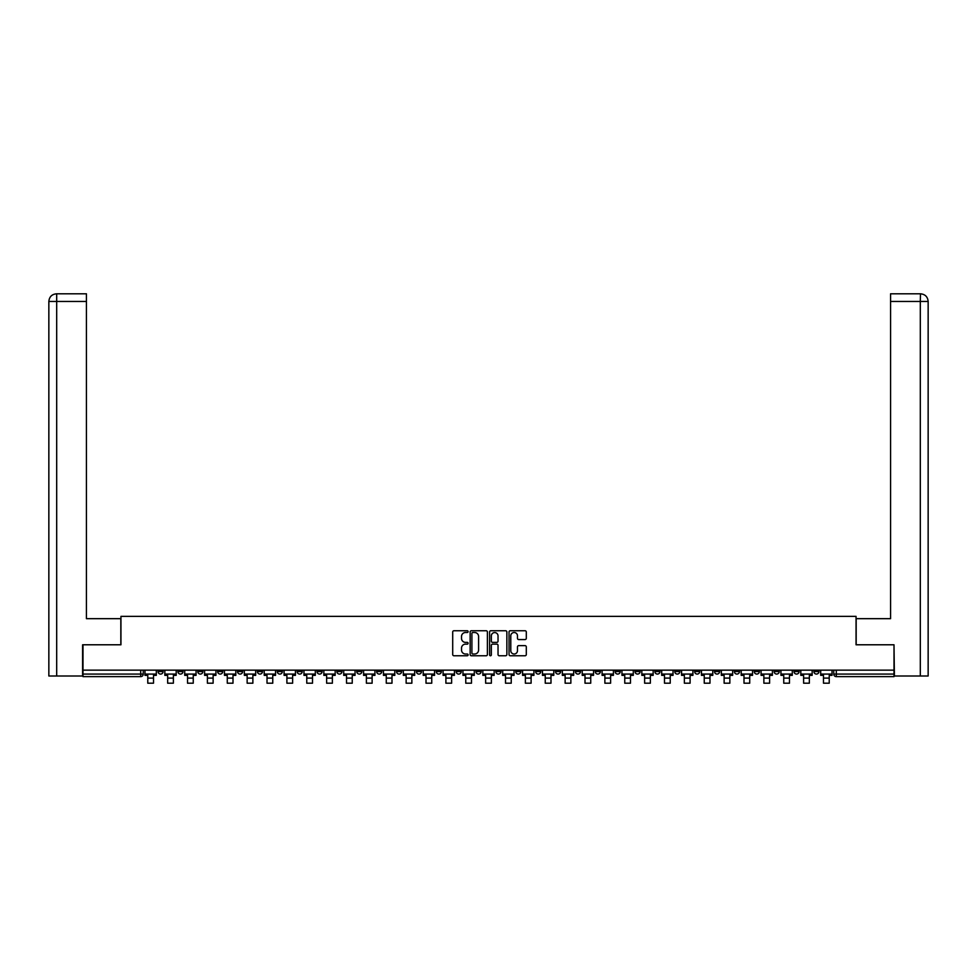 <?xml version="1.0" encoding="UTF-8"?>
<svg xmlns="http://www.w3.org/2000/svg" width="977" height="977" viewBox="0 0 977 977"><rect width="100%" height="100%" fill="white"/><g stroke="black" fill="none" stroke-linecap="round" stroke-linejoin="round"><path stroke-width="1.47" d="M468.117 631.63A0.879 0.879 0 0 0 467.238 630.751L453.951 630.751A1.246 1.246 0 0 0 452.705 631.997L452.705 654.517A1.246 1.246 0 0 0 453.951 655.762L467.238 655.762A0.879 0.879 0 0 0 468.117 654.883A0.879 0.879 0 0 0 467.238 654.016L465.516 654.016A4.006 4.006 0 0 1 461.523 650.01L461.523 648.13A4.006 4.006 0 0 1 465.516 644.136L467.238 644.136A0.879 0.879 0 0 0 468.117 643.257A0.879 0.879 0 0 0 467.238 642.377L465.516 642.377A4.006 4.006 0 0 1 461.523 638.384L461.523 636.503A4.006 4.006 0 0 1 465.516 632.498L467.238 632.498A0.879 0.879 0 0 0 468.117 631.63M813.878 670.137L813.878 671.541L818.97 671.541A2.552 2.552 0 0 1 816.418 674.081A2.552 2.552 0 0 1 813.878 671.541L813.878 670.137M694.635 670.137L694.635 671.541L699.727 671.541A2.552 2.552 0 0 1 697.175 674.081A2.552 2.552 0 0 1 694.635 671.541L694.635 670.137M674.753 670.137L674.753 671.541L679.858 671.541A2.552 2.552 0 0 1 677.305 674.081A2.552 2.552 0 0 1 674.753 671.541L674.753 670.137M555.51 670.137L555.51 671.541L560.603 671.541A2.552 2.552 0 0 1 558.062 674.081A2.552 2.552 0 0 1 555.51 671.541L555.51 670.137M535.64 670.137L535.64 671.541L540.733 671.541A2.552 2.552 0 0 1 538.18 674.081A2.552 2.552 0 0 1 535.64 671.541L535.64 670.137M515.758 670.137L515.758 671.541L520.863 671.541A2.552 2.552 0 0 1 518.311 674.081A2.552 2.552 0 0 1 515.758 671.541L515.758 670.137M476.019 670.137L476.019 671.541L481.111 671.541A2.552 2.552 0 0 1 478.559 674.081A2.552 2.552 0 0 1 476.019 671.541L476.019 670.137M436.267 671.541L436.267 670.137L436.267 671.541A2.552 2.552 0 0 0 438.82 674.081A2.552 2.552 0 0 1 436.267 671.541L441.36 671.541A2.552 2.552 0 0 1 438.82 674.081A2.552 2.552 0 0 0 441.36 671.541L441.36 670.137L441.36 671.541M416.397 671.541L416.397 670.137L416.397 671.541A2.552 2.552 0 0 0 418.938 674.081A2.552 2.552 0 0 1 416.397 671.541L421.49 671.541A2.552 2.552 0 0 1 418.938 674.081M396.515 671.541L396.515 670.137L396.515 671.541A2.552 2.552 0 0 0 399.068 674.081A2.552 2.552 0 0 1 396.515 671.541L401.62 671.541A2.552 2.552 0 0 1 399.068 674.081A2.552 2.552 0 0 0 401.62 671.541L401.62 670.137L401.62 671.541M376.646 670.137L376.646 671.541L381.738 671.541A2.552 2.552 0 0 1 379.198 674.081A2.552 2.552 0 0 1 376.646 671.541L376.646 670.137M356.776 670.137L356.776 671.541L361.869 671.541A2.552 2.552 0 0 1 359.316 674.081A2.552 2.552 0 0 1 356.776 671.541L356.776 670.137M336.894 670.137L336.894 671.541L341.987 671.541A2.552 2.552 0 0 1 339.446 674.081A2.552 2.552 0 0 1 336.894 671.541L336.894 670.137M317.024 671.541L317.024 670.137L317.024 671.541A2.552 2.552 0 0 0 319.564 674.081A2.552 2.552 0 0 1 317.024 671.541L322.117 671.541A2.552 2.552 0 0 1 319.564 674.081M277.273 671.541L277.273 670.137L277.273 671.541A2.552 2.552 0 0 0 279.825 674.081A2.552 2.552 0 0 1 277.273 671.541L282.365 671.541A2.552 2.552 0 0 1 279.825 674.081A2.552 2.552 0 0 0 282.365 671.541L282.365 670.137L282.365 671.541M257.403 671.541L257.403 670.137L257.403 671.541A2.552 2.552 0 0 0 259.943 674.081A2.552 2.552 0 0 1 257.403 671.541L262.495 671.541A2.552 2.552 0 0 1 259.943 674.081A2.552 2.552 0 0 0 262.495 671.541L262.495 670.137L262.495 671.541M237.521 671.541L237.521 670.137L237.521 671.541A2.552 2.552 0 0 0 240.073 674.081A2.552 2.552 0 0 1 237.521 671.541L242.626 671.541A2.552 2.552 0 0 1 240.073 674.081A2.552 2.552 0 0 0 242.626 671.541L242.626 670.137L242.626 671.541M217.651 671.541L217.651 670.137L217.651 671.541A2.552 2.552 0 0 0 220.204 674.081A2.552 2.552 0 0 1 217.651 671.541L222.744 671.541A2.552 2.552 0 0 1 220.204 674.081M197.781 671.541L197.781 670.137L197.781 671.541A2.552 2.552 0 0 0 200.322 674.081A2.552 2.552 0 0 1 197.781 671.541L202.874 671.541A2.552 2.552 0 0 1 200.322 674.081A2.552 2.552 0 0 0 202.874 671.541L202.874 670.137L202.874 671.541M177.899 671.541L177.899 670.137L177.899 671.541A2.552 2.552 0 0 0 180.452 674.081A2.552 2.552 0 0 1 177.899 671.541L183.004 671.541A2.552 2.552 0 0 1 180.452 674.081A2.552 2.552 0 0 0 183.004 671.541L183.004 670.137L183.004 671.541M525.04 639.569A1.246 1.246 0 0 0 526.298 638.323L526.298 631.997A1.246 1.246 0 0 0 525.04 630.751L510.287 630.751A1.246 1.246 0 0 0 509.041 631.997L509.041 654.517A1.246 1.246 0 0 0 510.287 655.762L525.04 655.762A1.246 1.246 0 0 0 526.298 654.517L526.298 646.884A1.246 1.246 0 0 0 525.04 645.638L518.726 645.638A1.246 1.246 0 0 0 517.48 646.884L517.48 650.67A3.346 3.346 0 0 1 514.134 654.016A3.346 3.346 0 0 1 510.788 650.67L510.788 635.844A3.346 3.346 0 0 1 514.134 632.498A3.346 3.346 0 0 1 517.48 635.844L517.48 638.323A1.246 1.246 0 0 0 518.726 639.569L525.04 639.569M56.69 675.999L48.85 675.999L48.85 301.453C49.302 296.8 51.854 294.26 56.483 293.808L86.428 293.808L86.428 301.453L56.69 301.453L56.69 675.999L82.605 675.999L82.605 644.783L120.953 644.783L120.953 616.377L856.047 616.377L856.047 644.783L894.004 644.783L894.004 670.137L82.996 670.137L82.996 674.081L143.253 674.081L143.253 670.137L143.253 674.081A2.552 2.552 0 0 1 140.7 676.634L82.996 676.634L82.996 674.081M82.996 644.783L82.996 670.137M487.401 631.997A1.246 1.246 0 0 0 486.155 630.751L471.402 630.751A1.246 1.246 0 0 0 470.145 631.997L470.145 654.517A1.246 1.246 0 0 0 471.402 655.762L486.155 655.762A1.246 1.246 0 0 0 487.401 654.517L487.401 631.997M490.845 630.751L505.597 630.751A1.246 1.246 0 0 1 506.855 631.997L506.855 654.517A1.246 1.246 0 0 1 505.597 655.762L499.284 655.762A1.246 1.246 0 0 1 498.038 654.517L498.038 645.382A1.246 1.246 0 0 0 496.78 644.136L492.591 644.136A1.246 1.246 0 0 0 491.346 645.382L491.346 654.883A0.879 0.879 0 0 1 490.466 655.762A0.879 0.879 0 0 1 489.599 654.883L489.599 631.997A1.246 1.246 0 0 1 490.845 630.751M833.747 670.137L833.747 674.081L894.004 674.081L894.004 676.634L836.3 676.634A2.552 2.552 0 0 1 833.747 674.081A2.552 2.552 0 0 0 836.3 676.634L836.3 670.137M894.004 670.137L894.004 674.081M818.97 670.137L818.97 671.541A2.552 2.552 0 0 1 816.418 674.081M799.101 670.137L799.101 671.541A2.552 2.552 0 0 1 796.548 674.081A2.552 2.552 0 0 1 793.996 671.541L799.101 671.541M793.996 670.137L793.996 671.541M779.219 670.137L779.219 671.541A2.552 2.552 0 0 1 776.678 674.081A2.552 2.552 0 0 1 774.126 671.541L779.219 671.541M774.126 670.137L774.126 671.541M759.349 670.137L759.349 671.541A2.552 2.552 0 0 1 756.796 674.081A2.552 2.552 0 0 1 754.256 671.541A2.552 2.552 0 0 0 756.796 674.081M754.256 670.137L754.256 671.541L759.349 671.541M739.479 670.137L739.479 671.541A2.552 2.552 0 0 1 736.927 674.081A2.552 2.552 0 0 1 734.374 671.541L739.479 671.541M734.374 670.137L734.374 671.541M719.597 670.137L719.597 671.541A2.552 2.552 0 0 1 717.057 674.081A2.552 2.552 0 0 1 714.505 671.541L719.597 671.541M714.505 670.137L714.505 671.541M699.727 670.137L699.727 671.541M679.858 670.137L679.858 671.541L679.858 670.137M659.976 670.137L659.976 671.541A2.552 2.552 0 0 1 657.436 674.081A2.552 2.552 0 0 1 654.883 671.541L659.976 671.541M654.883 670.137L654.883 671.541M640.106 670.137L640.106 671.541A2.552 2.552 0 0 1 637.554 674.081A2.552 2.552 0 0 1 635.013 671.541L640.106 671.541M635.013 670.137L635.013 671.541M620.224 670.137L620.224 671.541A2.552 2.552 0 0 1 617.684 674.081A2.552 2.552 0 0 1 615.131 671.541L620.224 671.541M615.131 670.137L615.131 671.541M600.354 670.137L600.354 671.541A2.552 2.552 0 0 1 597.802 674.081A2.552 2.552 0 0 1 595.262 671.541L600.354 671.541M595.262 670.137L595.262 671.541M580.485 670.137L580.485 671.541A2.552 2.552 0 0 1 577.932 674.081A2.552 2.552 0 0 1 575.38 671.541L580.485 671.541M575.38 670.137L575.38 671.541M560.603 670.137L560.603 671.541A2.552 2.552 0 0 1 558.062 674.081M540.733 670.137L540.733 671.541M520.863 671.541L520.863 670.137L520.863 671.541A2.552 2.552 0 0 1 518.311 674.081M500.981 670.137L500.981 671.541A2.552 2.552 0 0 1 498.441 674.081A2.552 2.552 0 0 1 495.889 671.541A2.552 2.552 0 0 0 498.441 674.081A2.552 2.552 0 0 0 500.981 671.541L495.889 671.541L495.889 670.137M481.111 671.541L481.111 670.137L481.111 671.541A2.552 2.552 0 0 1 478.559 674.081M461.242 670.137L461.242 671.541A2.552 2.552 0 0 1 458.689 674.081A2.552 2.552 0 0 1 456.137 671.541A2.552 2.552 0 0 0 458.689 674.081M456.137 670.137L456.137 671.541L461.242 671.541M421.49 670.137L421.49 671.541L421.49 670.137M381.738 671.541L381.738 670.137L381.738 671.541A2.552 2.552 0 0 1 379.198 674.081M361.869 671.541L361.869 670.137L361.869 671.541A2.552 2.552 0 0 1 359.316 674.081M341.987 671.541L341.987 670.137L341.987 671.541A2.552 2.552 0 0 1 339.446 674.081M322.117 670.137L322.117 671.541L322.117 670.137M302.247 671.541L302.247 670.137L302.247 671.541A2.552 2.552 0 0 1 299.695 674.081A2.552 2.552 0 0 1 297.142 671.541L302.247 671.541A2.552 2.552 0 0 1 299.695 674.081M297.142 670.137L297.142 671.541M222.744 670.137L222.744 671.541L222.744 670.137M163.122 670.137L163.122 671.541A2.552 2.552 0 0 1 160.582 674.081A2.552 2.552 0 0 1 158.03 671.541A2.552 2.552 0 0 0 160.582 674.081A2.552 2.552 0 0 0 163.122 671.541L163.122 670.137M158.03 670.137L158.03 671.541L163.122 671.541M140.7 670.137L140.7 676.634A2.552 2.552 0 0 0 143.253 674.081M472.77 632.498A0.879 0.879 0 0 0 471.903 633.377L471.903 653.137A0.879 0.879 0 0 0 472.77 654.016L474.59 654.016A4.006 4.006 0 0 0 478.596 650.01L478.596 636.503A4.006 4.006 0 0 0 474.59 632.498L472.77 632.498M498.038 635.905A3.346 3.346 0 0 0 494.692 632.571A3.346 3.346 0 0 0 491.346 635.905L491.346 641.132A1.246 1.246 0 0 0 492.591 642.377L496.78 642.377A1.246 1.246 0 0 0 498.038 641.132L498.038 635.905M144.975 674.081L156.308 674.081L156.308 675.363L153.511 675.363L153.511 683.192L147.771 683.192L147.771 675.363L144.975 675.363L144.975 670.137M156.308 674.081L156.308 670.137M120.83 644.783L120.83 618.673L86.428 618.673L86.428 301.453M56.69 293.808L56.69 301.453L48.85 301.453L48.85 599.56L48.85 301.453C49.302 296.813 51.842 294.26 56.495 293.808M856.17 644.783L856.17 618.673L890.572 618.673L890.572 293.808L920.493 293.808L920.31 301.453L890.572 301.453M928.15 675.999L928.15 599.56L928.15 675.999L894.395 675.999L894.004 644.783M920.31 675.999L920.31 301.453L928.15 301.453L928.15 599.56L928.15 301.453C927.698 296.8 925.146 294.26 920.517 293.808M164.844 674.081L176.19 674.081L176.19 675.363L173.381 675.363L173.381 683.192L167.653 683.192L167.653 675.363L164.844 675.363L164.844 670.137M176.19 674.081L176.19 670.137M184.714 674.081L196.059 674.081L196.059 675.363L193.251 675.363L193.251 683.192L187.523 683.192L187.523 675.363L184.714 675.363L184.714 670.137M196.059 674.081L196.059 670.137M204.596 674.081L215.929 674.081L215.929 675.363L213.133 675.363L213.133 683.192L207.393 683.192L207.393 675.363L204.596 675.363L204.596 670.137M215.929 674.081L215.929 670.137M224.466 674.081L235.811 674.081L235.811 675.363L233.002 675.363L233.002 683.192L227.275 683.192L227.275 675.363L224.466 675.363L224.466 670.137M235.811 674.081L235.811 670.137M244.348 674.081L255.681 674.081L255.681 675.363L252.872 675.363L252.872 683.192L247.144 683.192L247.144 675.363L244.348 675.363L244.348 670.137M255.681 674.081L255.681 670.137M264.217 674.081L275.551 674.081L275.551 675.363L272.754 675.363L272.754 683.192L267.014 683.192L267.014 675.363L264.217 675.363L264.217 670.137M275.551 674.081L275.551 670.137M284.087 674.081L295.433 674.081L295.433 675.363L292.624 675.363L292.624 683.192L286.896 683.192L286.896 675.363L284.087 675.363L284.087 670.137M295.433 674.081L295.433 670.137M303.969 674.081L315.302 674.081L315.302 675.363L312.506 675.363L312.506 683.192L306.766 683.192L306.766 675.363L303.969 675.363L303.969 670.137M315.302 674.081L315.302 670.137M323.839 674.081L335.172 674.081L335.172 675.363L332.375 675.363L332.375 683.192L326.636 683.192L326.636 675.363L323.839 675.363L323.839 670.137M335.172 674.081L335.172 670.137M343.709 674.081L355.054 674.081L355.054 675.363L352.245 675.363L352.245 683.192L346.517 683.192L346.517 675.363L343.709 675.363L343.709 670.137M355.054 674.081L355.054 670.137M363.591 674.081L374.924 674.081L374.924 675.363L372.127 675.363L372.127 683.192L366.387 683.192L366.387 675.363L363.591 675.363L363.591 670.137M374.924 674.081L374.924 670.137M383.46 674.081L394.793 674.081L394.793 675.363L391.997 675.363L391.997 683.192L386.269 683.192L386.269 675.363L383.46 675.363L383.46 670.137M394.793 674.081L394.793 670.137M403.33 674.081L414.675 674.081L414.675 675.363L411.867 675.363L411.867 683.192L406.139 683.192L406.139 675.363L403.33 675.363L403.33 670.137M414.675 674.081L414.675 670.137M423.212 674.081L434.545 674.081L434.545 675.363L431.749 675.363L431.749 683.192L426.009 683.192L426.009 675.363L423.212 675.363L423.212 670.137M434.545 674.081L434.545 670.137M443.082 674.081L454.427 674.081L454.427 675.363L451.618 675.363L451.618 683.192L445.891 683.192L445.891 675.363L443.082 675.363L443.082 670.137M454.427 674.081L454.427 670.137M462.951 674.081L474.297 674.081L474.297 675.363L471.488 675.363L471.488 683.192L465.76 683.192L465.76 675.363L462.951 675.363L462.951 670.137M474.297 674.081L474.297 670.137M482.833 674.081L494.167 674.081L494.167 675.363L491.37 675.363L491.37 683.192L485.63 683.192L485.63 675.363L482.833 675.363L482.833 670.137M494.167 674.081L494.167 670.137M502.703 674.081L514.049 674.081L514.049 675.363L511.24 675.363L511.24 683.192L505.512 683.192L505.512 675.363L502.703 675.363L502.703 670.137M514.049 674.081L514.049 670.137M522.573 674.081L533.918 674.081L533.918 675.363L531.109 675.363L531.109 683.192L525.382 683.192L525.382 675.363L522.573 675.363L522.573 670.137M533.918 674.081L533.918 670.137M542.455 674.081L553.788 674.081L553.788 675.363L550.991 675.363L550.991 683.192L545.251 683.192L545.251 675.363L542.455 675.363L542.455 670.137M553.788 674.081L553.788 670.137M562.325 674.081L573.67 674.081L573.67 675.363L570.861 675.363L570.861 683.192L565.133 683.192L565.133 675.363L562.325 675.363L562.325 670.137M573.67 674.081L573.67 670.137M582.207 674.081L593.54 674.081L593.54 675.363L590.731 675.363L590.731 683.192L585.003 683.192L585.003 675.363L582.207 675.363L582.207 670.137M593.54 674.081L593.54 670.137M602.076 674.081L613.409 674.081L613.409 675.363L610.613 675.363L610.613 683.192L604.873 683.192L604.873 675.363L602.076 675.363L602.076 670.137M613.409 674.081L613.409 670.137M621.946 674.081L633.291 674.081L633.291 675.363L630.483 675.363L630.483 683.192L624.755 683.192L624.755 675.363L621.946 675.363L621.946 670.137M633.291 674.081L633.291 670.137M641.828 674.081L653.161 674.081L653.161 675.363L650.364 675.363L650.364 683.192L644.625 683.192L644.625 675.363L641.828 675.363L641.828 670.137M653.161 674.081L653.161 670.137M661.698 674.081L673.031 674.081L673.031 675.363L670.234 675.363L670.234 683.192L664.494 683.192L664.494 675.363L661.698 675.363L661.698 670.137M673.031 674.081L673.031 670.137M681.567 674.081L692.913 674.081L692.913 675.363L690.104 675.363L690.104 683.192L684.376 683.192L684.376 675.363L681.567 675.363L681.567 670.137M692.913 674.081L692.913 670.137M701.449 674.081L712.783 674.081L712.783 675.363L709.986 675.363L709.986 683.192L704.246 683.192L704.246 675.363L701.449 675.363L701.449 670.137M712.783 674.081L712.783 670.137M721.319 674.081L732.652 674.081L732.652 675.363L729.856 675.363L729.856 683.192L724.128 683.192L724.128 675.363L721.319 675.363L721.319 670.137M732.652 674.081L732.652 670.137M741.189 674.081L752.534 674.081L752.534 675.363L749.725 675.363L749.725 683.192L743.998 683.192L743.998 675.363L741.189 675.363L741.189 670.137M752.534 674.081L752.534 670.137M761.071 674.081L772.404 674.081L772.404 675.363L769.607 675.363L769.607 683.192L763.867 683.192L763.867 675.363L761.071 675.363L761.071 670.137M772.404 674.081L772.404 670.137M780.941 674.081L792.286 674.081L792.286 675.363L789.477 675.363L789.477 683.192L783.749 683.192L783.749 675.363L780.941 675.363L780.941 670.137M792.286 674.081L792.286 670.137M800.81 674.081L812.156 674.081L812.156 675.363L809.347 675.363L809.347 683.192L803.619 683.192L803.619 675.363L800.81 675.363L800.81 670.137M812.156 674.081L812.156 670.137M820.692 674.081L832.025 674.081L832.025 675.363L829.229 675.363L829.229 683.192L823.489 683.192L823.489 675.363L820.692 675.363L820.692 670.137M832.025 674.081L832.025 670.137M147.771 678.099L153.511 678.099M147.771 683.192L153.511 683.192M48.85 301.453L48.85 599.56M167.653 678.099L173.381 678.099M167.653 683.192L173.381 683.192M187.523 678.099L193.251 678.099M187.523 683.192L193.251 683.192M207.393 678.099L213.133 678.099M207.393 683.192L213.133 683.192M227.275 678.099L233.002 678.099M227.275 683.192L233.002 683.192M247.144 678.099L252.872 678.099M247.144 683.192L252.872 683.192M267.014 678.099L272.754 678.099M267.014 683.192L272.754 683.192M286.896 678.099L292.624 678.099M286.896 683.192L292.624 683.192M306.766 678.099L312.506 678.099M306.766 683.192L312.506 683.192M326.636 678.099L332.375 678.099M326.636 683.192L332.375 683.192M346.517 678.099L352.245 678.099M346.517 683.192L352.245 683.192M366.387 678.099L372.127 678.099M366.387 683.192L372.127 683.192M386.269 678.099L391.997 678.099M386.269 683.192L391.997 683.192M406.139 678.099L411.867 678.099M406.139 683.192L411.867 683.192M426.009 678.099L431.749 678.099M426.009 683.192L431.749 683.192M445.891 678.099L451.618 678.099M445.891 683.192L451.618 683.192M465.76 678.099L471.488 678.099M465.76 683.192L471.488 683.192M485.63 678.099L491.37 678.099M485.63 683.192L491.37 683.192M505.512 678.099L511.24 678.099M505.512 683.192L511.24 683.192M525.382 678.099L531.109 678.099M525.382 683.192L531.109 683.192M545.251 678.099L550.991 678.099M545.251 683.192L550.991 683.192M565.133 678.099L570.861 678.099M565.133 683.192L570.861 683.192M585.003 678.099L590.731 678.099M585.003 683.192L590.731 683.192M604.873 678.099L610.613 678.099M604.873 683.192L610.613 683.192M624.755 678.099L630.483 678.099M624.755 683.192L630.483 683.192M644.625 678.099L650.364 678.099M644.625 683.192L650.364 683.192M664.494 678.099L670.234 678.099M664.494 683.192L670.234 683.192M684.376 678.099L690.104 678.099M684.376 683.192L690.104 683.192M704.246 678.099L709.986 678.099M704.246 683.192L709.986 683.192M724.128 678.099L729.856 678.099M724.128 683.192L729.856 683.192M743.998 678.099L749.725 678.099M743.998 683.192L749.725 683.192M763.867 678.099L769.607 678.099M763.867 683.192L769.607 683.192M783.749 678.099L789.477 678.099M783.749 683.192L789.477 683.192M803.619 678.099L809.347 678.099M803.619 683.192L809.347 683.192M823.489 678.099L829.229 678.099M823.489 683.192L829.229 683.192"/></g></svg>
